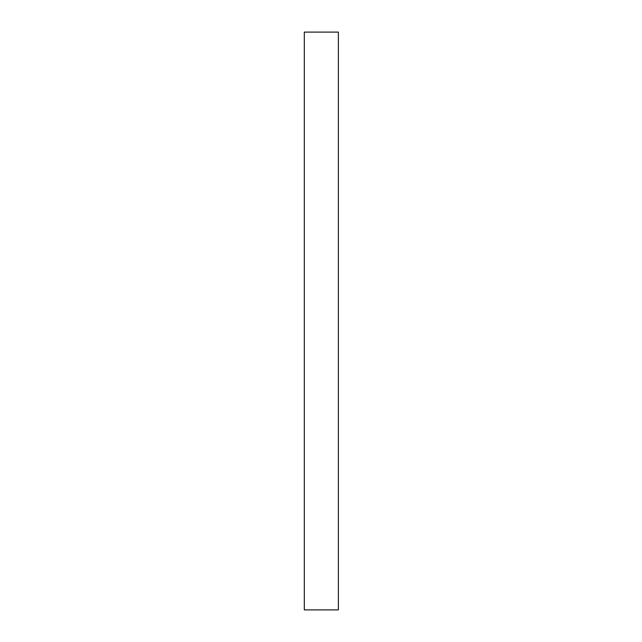 <?xml version="1.0" encoding="UTF-8"?>
<svg xmlns="http://www.w3.org/2000/svg" width="642" height="642" viewBox="0 0 642 642"><rect width="100%" height="100%" fill="white"/><g stroke="black" fill="none" stroke-linecap="round" stroke-linejoin="round"><path stroke-width="0.96" d="M338.374 321L338.374 32.1L304.308 32.1L304.308 609.9L338.374 609.9L338.374 321"/></g></svg>
